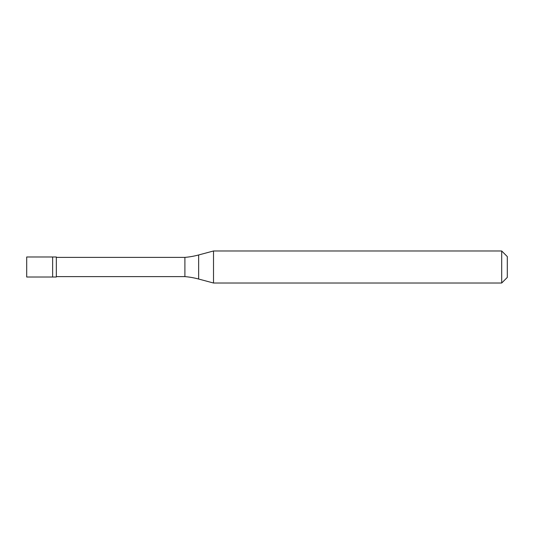 <?xml version="1.0" encoding="UTF-8"?>
<svg xmlns="http://www.w3.org/2000/svg" width="534" height="534" viewBox="0 0 534 534"><rect width="100%" height="100%" fill="white"/><g stroke="black" fill="none" stroke-linecap="round" stroke-linejoin="round"><path stroke-width="0.8" d="M26.7 256.988L26.7 277.012L56.337 277.012L56.337 256.988L52.632 256.988L52.632 277.012L52.632 256.988L26.7 256.988M56.337 276.612L184.898 276.612A80.1 80.1 0 0 1 198.648 279.035L213.513 283.02L501.693 283.02L507.3 277.413L507.3 256.587L501.693 250.98L501.693 283.02M56.337 257.388L184.898 257.388L184.898 276.612M184.898 257.388A80.1 80.1 0 0 0 198.648 254.965L213.513 250.98L213.513 283.02M213.513 250.98L501.693 250.98M198.648 254.965L198.648 279.035"/></g></svg>
